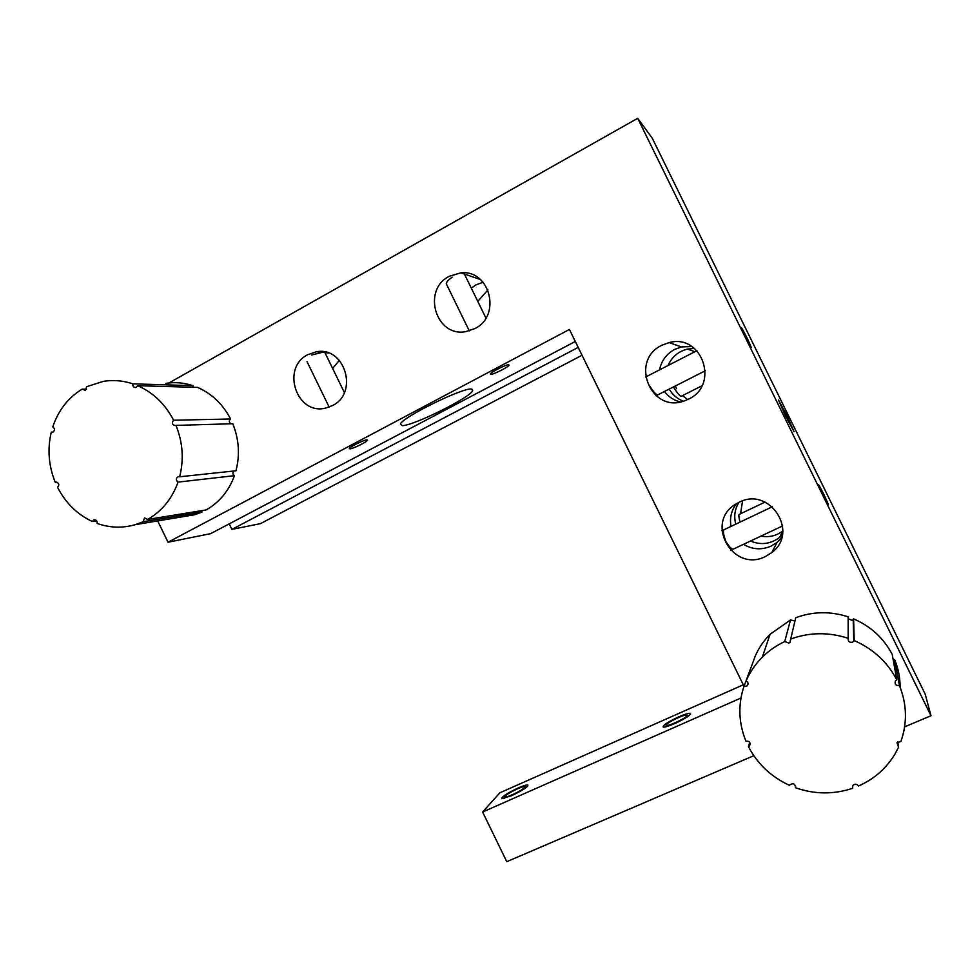 <?xml version="1.0" encoding="UTF-8"?>
<svg xmlns="http://www.w3.org/2000/svg" width="980" height="980" viewBox="0 0 980 980"><rect width="100%" height="100%" fill="white"/><g stroke="black" fill="none" stroke-linecap="round" stroke-linejoin="round"><path stroke-width="1.47" d="M508.743 364.781C506.697 364.217 491.09 371.971 490.306 373.931L490.576 374.397C492.781 374.862 508.142 367.231 508.975 365.246L508.975 365.246M471.49 389.048C462.854 387.492 402.731 417.051 400.391 423.997L402.229 425.651C413.18 425.859 469.555 397.941 472.691 390.738L471.49 389.048M367.035 439.812C364.156 439.812 349.885 446.782 349.296 448.473L349.897 448.889C352.91 448.803 366.949 441.919 367.586 440.216L367.035 439.812M307.72 354.687C280.697 368.039 296.781 415.692 325.703 408.06L332.49 405.549C358.925 392.992 344.911 346.099 316.369 351.771L307.72 354.687M307.034 361.657L329.133 407.068M339.362 360.322L332.624 368.431M449.305 276.25C421.633 289.933 435.843 337.537 465.782 331.632L474.884 328.594C501.674 315.854 490.098 269.463 460.894 272.832L449.305 276.25M446.77 284.788C445.373 283.318 447.162 280.782 452.135 277.168M483.14 282.228L475.937 284.898L471.294 288.132M462.536 317.067L467.178 326.56M657.752 394.916C656.159 394.818 653.489 391.877 649.74 386.083M661.941 345.23C628.927 360.64 651.112 414.283 684.873 400.71L688.389 399.203C719.859 385.177 702.28 333.347 669.156 342.596L661.941 345.23M691.88 346.553L681.431 346.932L674.706 349.382C666.486 353.89 661.439 360.714 659.54 369.864M664.477 391.498C668.507 396.851 673.787 400.33 680.304 401.935M733.163 549.192C731.582 549.278 729.12 546.656 725.788 541.34C723.51 534.835 722.86 530.989 723.828 529.812M738.957 502.373L735.808 504.112C704.142 522.401 732.918 573.3 765.49 556.493L771.811 552.536C799.68 531.993 769.423 485.933 738.957 502.373M736.409 503.745C731.301 510.531 729.512 518.077 731.043 526.383M743.489 544.329C752.383 549.596 761.595 550.197 771.138 546.105L777.042 542.405L781.734 537.542M786.977 415.704L794.02 431.666L785.519 415.937L778.475 399.987L786.977 415.704M575.297 341.469L210.663 533.647L168.021 542.222L157.694 520.919M168.952 382.96L637.711 118.311L931 715.731L904.626 726.866M931 715.731L925.169 694.073L652.3 138.278L637.711 118.311M745.645 337.12C739.973 324.87 740.464 325.213 747.14 338.125C752.824 350.375 752.322 350.044 745.645 337.12M823.274 495.243C817.198 482.185 817.32 481.744 823.629 493.932C829.705 506.979 829.582 507.42 823.274 495.243M744.016 686.27L569.417 329.452L168.021 542.222M311.456 355.042L322.261 352.359L328.484 352.996M487.942 289.872L477.774 301.387M693.338 352.531L685.755 356.414M676.555 388.729L675.342 385.985M673.64 386.843L674.375 388.521C677.842 393.801 680.132 396.361 681.259 396.214M694.44 348.415L687.495 349.076C678.38 351.416 671.9 356.892 668.042 365.503M742.546 500.927L740.549 513.777M765.037 502.091L739.141 514.439C738.577 514.929 738.859 517.489 740.01 522.12M738.883 502.409C734.743 509.233 733.726 516.46 735.808 524.116M678.491 716.956C684.542 714.334 688.462 713.122 690.263 713.33C691.133 714.861 686.037 718.242 674.951 723.473C668.911 726.094 665.004 727.295 663.264 727.074C662.456 725.506 667.539 722.125 678.491 716.956M518.163 787.981C523.234 785.776 526.468 784.772 527.877 784.98C528.318 786.732 522.855 790.309 511.474 795.736L501.834 798.712C501.466 796.912 506.905 793.335 518.163 787.981M229.246 523.859L231.917 529.384L260.411 523.651L582.047 355.25M231.917 529.384L578.2 347.385M740.978 698.005L482.613 812.016L506.77 861.69L753.816 755.69M482.613 812.016L499.861 792.808L743.306 684.8M760.982 536.097C769.043 537.604 776.319 535.876 782.836 530.94M750.484 541.046C760.872 545.333 770.586 544.12 779.615 537.408L782.371 534.823M682.484 395.614L687.654 399.558M669.242 389.085C672.501 394.83 677.217 398.86 683.403 401.188M818.631 484.757L828.259 504.43L818.643 484.745M741.591 327.822L751.231 347.422L741.591 327.822M137.763 385.716C153.284 392.625 165.228 404.127 173.595 420.224L230.582 418.987C222.913 404.262 211.913 393.727 197.58 387.394L137.763 385.716L135.767 387.553C133.574 387.468 132.594 386.23 132.827 383.829L193.023 385.667L193.036 387.272M132.827 383.829C123.113 380.608 113.325 379.774 103.488 381.33L86.62 386.696L85.505 390.42L82.087 389.146L86.595 389.244M82.087 389.146C68.098 397.794 58.322 410.363 52.785 426.863C54.892 428.493 55.015 430.208 53.141 432.009L51.279 432.131L53.018 432.07M230.582 418.987C228.806 420.677 228.904 422.282 230.888 423.777M232.762 423.728L175.971 425.394C182.794 442.299 184.02 459.424 179.659 476.782L235.96 470.78C240.076 454.892 238.998 439.199 232.762 423.728M173.595 420.224C171.439 423.041 172.051 424.83 175.396 425.59L175.971 425.394M233.963 470.988C232.346 472.703 232.517 474.259 234.453 475.668L178.042 482.111C172.051 498.759 161.921 511.205 147.649 519.437L206.18 509.919C219.434 502.348 228.855 490.931 234.453 475.668M179.659 476.782L178.189 476.697C175.751 478.326 175.702 480.127 178.042 482.111M201.709 510.654L201.929 512.062L143.068 521.764L135.326 524.655C122.598 528.33 109.883 527.926 97.167 523.455C97.338 520.956 96.285 519.743 93.994 519.841L92.353 521.507C77.261 514.451 65.672 503.071 57.587 487.391C59.621 484.622 59.008 482.883 55.75 482.172L55.272 482.356C48.608 465.929 47.273 449.183 51.279 432.131M147.649 519.437L144.599 517.93L143.068 521.764M201.929 512.062L194.738 514.733L181.178 516.999M96.677 520.846L92.353 521.507M56.865 482.197L55.272 482.356M165.877 383.364C174.991 381.955 184.044 382.715 193.023 385.667M848.129 618.723L852.086 620.377L853.605 618.87L854.217 640.577L852.539 642.231C849.342 642.696 847.896 641.386 848.178 638.286L848.129 616.8C830.33 611.104 812.861 611.41 795.736 617.731L789.917 642.402L788.9 643.101L784.735 641.545L790.492 619.96L794.952 620.965M790.492 619.96L770.06 634.293C763.751 640.638 758.826 647.866 755.298 655.963L746.086 680.941C748.206 682.239 748.585 683.881 747.226 685.853L743.906 686.564L753.399 661.12M854.217 640.577C873.143 648.846 887.329 661.917 896.786 679.814L892.217 654.383C883.642 638.152 870.779 626.318 853.605 618.87M900.118 687.225C900.142 677.707 898.305 668.495 894.63 659.577L899.432 685.535C906.917 704.228 907.419 722.873 900.914 741.456L896.957 742.754L898.574 747.152L895.046 753.926C886.349 768.381 874.16 779.076 858.48 786.021C856.692 783.755 854.805 783.608 852.808 785.58L852.637 788.3C833.613 794.596 814.552 794.413 795.466 787.749L795.638 786.487M896.786 679.814L895.414 680.929C894.471 684.261 895.818 685.792 899.432 685.535M897.79 741.86L898.574 747.152M852.6 785.985L852.637 788.3M795.466 787.749C795.221 783.804 793.371 782.824 789.917 784.796L789.598 785.384C771.272 776.956 757.577 764.057 748.475 746.687L749.725 742.362M748.475 746.687L749.541 745.903C750.778 742.595 749.553 741.003 745.903 741.113C738.602 723.007 737.94 704.828 743.906 686.564M746.086 680.941C749.957 672.06 755.36 664.158 762.293 657.213C768.798 650.745 776.283 645.526 784.735 641.545M790.505 639.107C809.345 632.223 828.578 631.953 848.178 638.286M524.692 787.442C522.659 790.321 505.178 798.614 504.774 796.899L505.043 796.177C506.979 793.616 521.36 786.462 524.312 786.597L524.692 787.442M666.425 724.636C667.919 722.187 683.146 714.849 686.514 714.959L687.115 715.706C685.583 718.487 666.841 727.062 666.278 725.249L666.425 724.636M777.042 542.405L771.811 552.536M681.431 346.932L669.156 342.596M480.482 279.557L460.894 272.832M322.261 352.359L316.369 351.771M471.882 389.085L472.691 390.738M687.495 349.076L694.942 351.71M690.263 713.33L690.594 714.016M779.615 537.408L782.812 531.209M485.921 318.047L464.814 274.865M464.41 274.045L463.81 272.808M469.285 330.873L446.292 283.796M681.235 396.251L701.937 385.789M721.905 530.731L772.363 506.746M730.639 550.38L782.653 525.893M656.061 395.773L705.38 370.722M645.538 377.043L696.927 350.693M344.372 392.551L324.601 351.943M178.911 476.623L178.189 476.697M194.738 514.733L135.326 524.655M56.362 482.123L55.75 482.172M853.188 619.556L853.752 641.337M790.639 639.45L789.917 642.402M748.046 683.575L747.226 685.853M750.202 743.6L749.541 745.903M770.06 634.293L762.293 657.213M504.774 796.899L504.259 798.418M524.962 786.817L526.468 787.332M687.286 715.229L688.867 715.78M666.278 725.249L665.726 726.829"/></g></svg>
